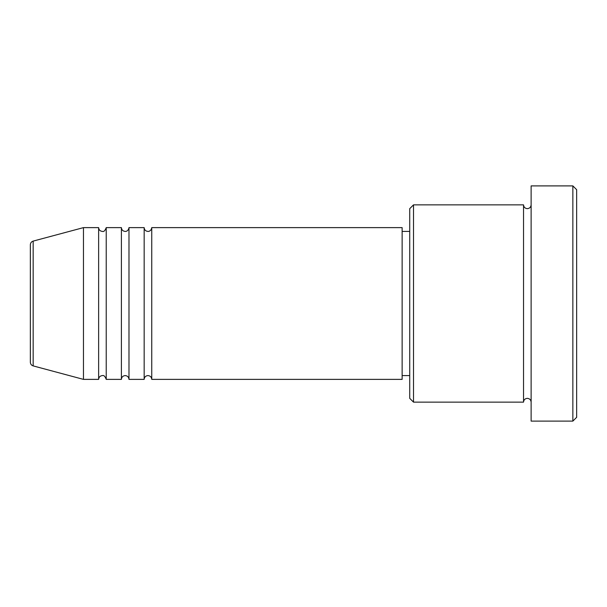 <?xml version="1.0" encoding="UTF-8"?>
<svg xmlns="http://www.w3.org/2000/svg" width="607" height="607" viewBox="0 0 607 607"><rect width="100%" height="100%" fill="white"/><g stroke="black" fill="none" stroke-linecap="round" stroke-linejoin="round"><path stroke-width="0.91" d="M30.35 362.235L30.35 244.765C30.464 242.914 31.397 241.692 33.165 241.1L33.165 365.9C31.397 365.308 30.464 364.086 30.35 362.235M151.75 227.625L151.75 379.375L402.138 379.375L402.138 227.625L151.75 227.625C151.151 231.487 147.941 231.586 147.956 231.419C145.65 231.191 144.39 229.932 144.162 227.625L144.162 379.375L128.988 379.375L128.988 227.625L144.162 227.625M121.4 227.625L121.4 379.375L106.225 379.375L106.225 227.625L121.4 227.625C121.628 229.932 122.887 231.191 125.194 231.419C125.179 231.586 128.388 231.487 128.988 227.625M98.638 227.625L98.638 379.375L83.463 379.375L83.463 227.625L98.638 227.625C98.865 229.932 100.125 231.191 102.431 231.419C103.85 231.904 105.117 230.637 106.225 227.625M413.519 402.138L409.725 398.344L409.725 208.656L413.519 204.863L413.519 402.138L523.538 402.138L523.538 204.863C523.765 207.169 525.025 208.429 527.331 208.656C529.638 208.429 530.897 207.169 531.125 204.863M572.856 185.894L576.65 189.688L576.65 417.312L572.856 421.106L572.856 185.894L531.125 185.894L531.125 421.106L572.856 421.106M402.138 375.581L409.725 375.581M33.165 365.9L83.463 379.375M33.165 241.1L83.463 227.625M413.519 204.863L523.538 204.863M402.138 231.419L409.725 231.419M531.125 402.138C530.897 399.831 529.638 398.571 527.331 398.344C525.025 398.571 523.765 399.831 523.538 402.138M106.225 379.375C105.117 376.363 103.85 375.096 102.431 375.581C100.125 375.809 98.865 377.068 98.638 379.375M128.988 379.375C128.76 377.068 127.5 375.809 125.194 375.581C122.887 375.809 121.628 377.068 121.4 379.375M151.75 379.375C151.522 377.068 150.263 375.809 147.956 375.581C145.65 375.809 144.39 377.068 144.162 379.375"/></g></svg>
